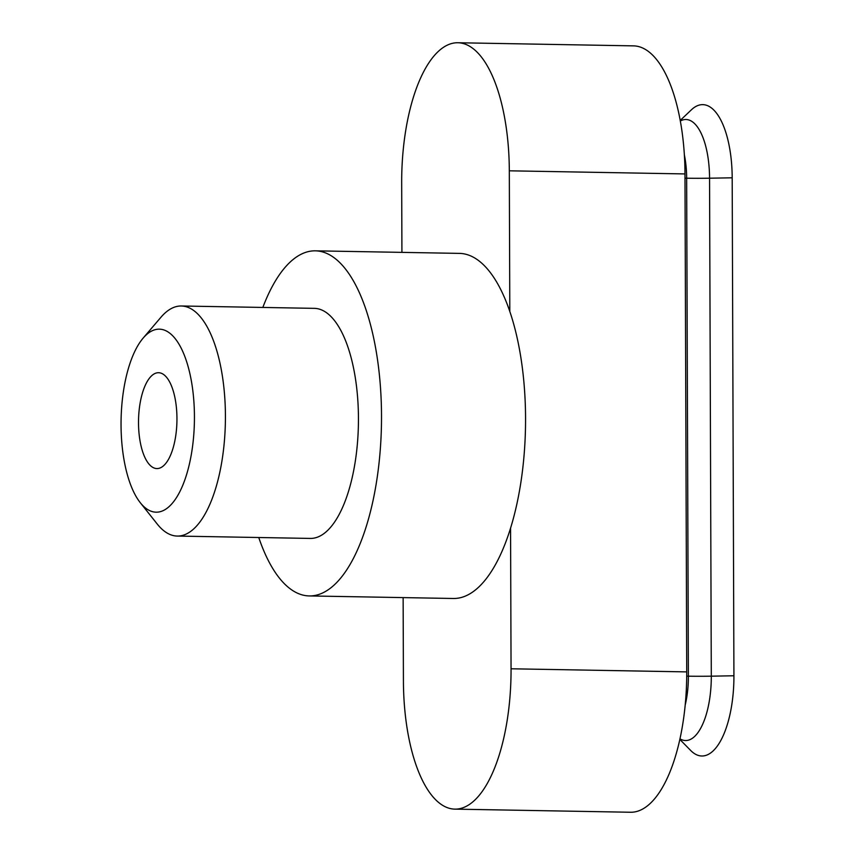 <?xml version="1.0" encoding="UTF-8"?>
<svg xmlns="http://www.w3.org/2000/svg" width="855" height="855" viewBox="0 0 855 855"><rect width="100%" height="100%" fill="white"/><g stroke="black" fill="none" stroke-linecap="round" stroke-linejoin="round"><path stroke-width="1.28" d="M262.838 307.437A172.582 69.137 91 0 1 315.388 250.836L459.434 253.39A172.582 69.137 91 0 1 509.804 311.444L509.313 170.808A134.224 53.78 -89 0 0 457.885 42.75A134.224 53.78 -89 0 0 401.679 183.109L401.925 252.375M457.885 42.75L633.544 45.871A134.224 53.78 -89 0 1 684.983 173.928L686.725 671.891A134.224 53.78 -89 0 1 630.52 812.25L454.86 809.129A134.224 53.78 -89 0 1 403.421 681.072L403.132 597.602M679.821 739.404L690.637 750.433A76.704 30.727 -89 0 0 733.921 675.771L732.19 177.808A76.704 30.727 -89 0 0 691.428 109.782L680.227 120.416M454.86 809.129A134.224 53.78 -89 0 0 511.055 668.781L510.563 528.134A172.582 69.137 91 0 1 453.31 598.489L309.264 595.935A172.582 69.137 91 0 1 258.755 537.506M509.804 311.444A172.582 69.137 91 0 1 525.558 418.042A172.582 69.137 91 0 1 510.563 528.134M194.438 416.449A91.528 36.669 91 0 1 140.252 502.665A91.528 36.669 91 0 1 121.079 419.997A91.528 36.669 91 0 1 143.17 338.067A91.528 36.669 91 0 1 194.438 416.449M176.953 418.448A47.933 19.205 91 0 1 156.893 468.572A47.933 19.205 91 0 1 138.531 420.307A47.933 19.205 91 0 1 158.592 372.716A47.933 19.205 91 0 1 176.953 418.448M143.17 338.067L160.975 317.216A115.051 46.095 91 0 1 181.335 305.994A115.051 46.095 91 0 1 225.421 415.754A115.051 46.095 91 0 1 177.252 536.064A115.051 46.095 91 0 1 157.309 524.126L140.252 502.665M181.335 305.994L314.362 308.356A115.051 46.095 91 0 1 358.448 418.116A115.051 46.095 91 0 1 310.28 538.426L177.252 536.064M315.388 250.836A172.582 69.137 91 0 1 381.512 415.477A172.582 69.137 91 0 1 309.264 595.935M732.19 177.808L709.554 178.203A61.539 24.656 -89 0 0 680.334 121.004M733.921 675.771L711.296 676.177L709.554 178.203A33.559 1.625 179.8 0 1 686.651 178.214L684.994 178.182M685.176 705.14A53.694 21.514 -89 0 0 688.382 676.187A33.559 1.625 179.8 0 0 711.296 676.177A61.539 24.656 -89 0 1 679.949 738.816M686.704 676.155L688.382 676.187L686.651 178.214A53.694 21.514 -89 0 0 684.363 154.841M684.983 173.928L509.313 170.808M686.725 671.891L511.055 668.781"/></g></svg>
